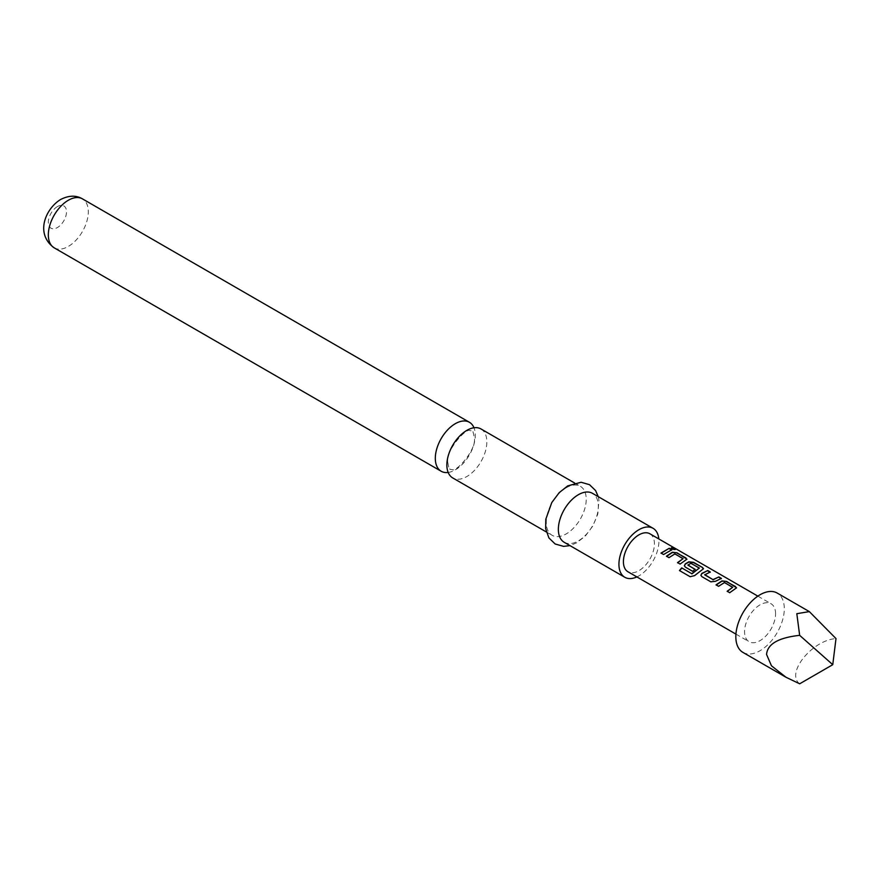 <?xml version="1.0" encoding="UTF-8"?>
<svg xmlns="http://www.w3.org/2000/svg" width="880" height="880" viewBox="0 0 880 880"><rect width="100%" height="100%" fill="white"/><g stroke="black" fill="none" stroke-linecap="round" stroke-linejoin="round"><path stroke-width="0.66" stroke-dasharray="4.4 3.3" d="M674.542 549.043C675.653 550.099 674.718 550.099 671.737 549.065L671.22 548.13M480.997 428.956A28.27 16.324 -60 0 1 486.849 441.903A28.27 16.324 -60 0 1 466.862 476.52A28.27 16.324 -60 0 1 452.727 477.928M742.929 652.399A34.265 19.778 120 0 0 769.34 643.214A34.265 19.778 120 0 0 784.3 608.74A34.265 19.778 120 0 0 777.194 593.054M649.891 533.786A21.934 12.661 -60 0 1 654.423 543.829A21.934 12.661 -60 0 1 644.853 565.895A21.934 12.661 -60 0 1 627.957 571.769M775.577 613.767A21.934 12.661 120 0 0 771.034 603.735A21.934 12.661 120 0 0 754.127 609.609A21.934 12.661 120 0 0 744.557 631.675A21.934 12.661 120 0 0 749.1 641.718A21.934 12.661 120 0 0 765.996 635.844A21.934 12.661 120 0 0 775.577 613.767M448.184 472.45A28.27 16.324 120 0 0 455.301 469.854A28.27 16.324 120 0 0 475.288 435.226A28.27 16.324 120 0 0 473.979 427.768M564.212 542.289A28.27 16.324 120 0 0 578.347 540.892A28.27 16.324 120 0 0 596.816 515.977A28.27 16.324 120 0 0 592.482 493.328M636.878 576.917A28.27 16.324 120 0 0 638.924 575.861A28.27 16.324 120 0 0 658.801 538.934M566.236 487.729A28.27 16.324 120 0 0 547.767 512.644A28.27 16.324 120 0 0 552.101 535.293A28.27 16.324 120 0 0 566.236 533.896A28.27 16.324 120 0 0 584.705 508.981A28.27 16.324 120 0 0 580.371 486.332A28.27 16.324 120 0 0 566.236 487.729M799.656 683.804C785.433 673.343 812.13 640.123 836 638.583M671.737 550.066L663.619 554.752L661.012 553.058M683.078 559.108L674.85 554.191L669.042 557.887L666.435 556.193M686.895 559.328L680.152 564.3L677.743 562.716M703.428 568.876L694.716 575.795L690.272 576.884L679.635 570.647M694.947 569.459L692.703 571.549L685.344 567.105M685.41 567.336L684.398 565.873M699.336 568.502L691.108 563.574L687.918 564.927M721.006 578.512L715.528 581.559L710.853 582.032L701.888 576.653M701.954 576.884L700.931 575.421M709.896 572.099L704.726 574.64M732.688 587.752L724.46 582.835L718.652 586.531L716.243 584.947M736.505 587.972L729.762 592.944L727.155 591.239M54.186 247.83A28.27 16.324 120 0 0 68.321 246.433A28.27 16.324 120 0 0 86.79 221.518A28.27 16.324 120 0 0 82.456 198.869M57.42 206.569A12.848 7.414 120 0 0 48.334 222.299A12.848 7.414 120 0 0 57.42 227.546A12.848 7.414 120 0 0 66.506 211.805A12.848 7.414 120 0 0 57.42 206.569M447.843 462.693C445.236 450.373 466.609 427.504 469.832 430.606L472.219 430.815C472.296 429.022 473 431.255 474.32 437.514C476.927 449.845 455.543 472.714 452.32 469.601L449.944 469.392C449.482 466.928 450.032 474.375 447.843 462.693M757.867 596.134L771.034 603.735M598.257 496.661L598.95 500.192L597.806 514.041L592.768 526.108L585.409 535.942L576.851 542.74L569.987 545.622M546.326 531.96L552.101 535.293M574.596 482.999L580.371 486.332M735.933 634.117L749.1 641.718"/><path stroke-width="1.32" d="M674.674 548.735C675.763 549.78 674.817 549.791 671.825 548.757C670.813 547.481 671.759 547.47 674.674 548.735L675.323 549.406M671.737 549.065C670.703 547.789 671.638 547.778 674.542 549.043L675.158 549.516M546.326 531.96L452.727 477.928A28.27 16.324 -60 0 1 446.864 464.981A28.27 16.324 -60 0 1 466.862 430.364A28.27 16.324 -60 0 1 480.997 428.956L574.596 482.999M832.755 664.686L836 638.583L809.347 611.611L777.194 593.054A34.265 19.778 120 0 0 750.794 602.228A34.265 19.778 120 0 0 735.834 636.713A34.265 19.778 120 0 0 742.929 652.399L785.95 677.237L799.656 683.804L832.755 664.686L799.656 635.338C778.481 637.67 767.448 644.039 766.557 654.445L771.463 665.786L785.95 677.237M809.347 611.611L796.818 613.69L799.656 635.338M716.045 584.837L721.941 580.899L726.66 581.438L736.56 587.807L729.696 592.713L727.155 591.239L732.71 587.29L724.482 582.538L718.586 586.3L716.045 584.837M727.221 591.47L732.71 587.29M710.787 581.801L701.888 576.653L700.898 575.311L701.844 573.408L707.751 570.515L710.292 571.989L704.726 574.86L712.954 579.601L718.861 576.928L721.402 578.402L715.495 581.295L710.787 581.801M704.726 574.64L712.954 579.601M681.714 567.886L691.79 573.705L699.358 568.029L690.8 563.266L687.918 565.147L695.145 569.327L692.637 571.318L685.344 567.105L684.365 565.763L685.311 563.86L688.864 561.803L693.594 562.342L702.493 567.479L703.494 568.722L694.617 575.597L690.14 576.719L679.459 570.548L681.714 567.886L691.79 573.705M691.878 573.903L699.358 568.029M687.918 564.927L695.167 569.591M666.435 556.193L672.331 552.255L677.05 552.794L686.95 559.174L680.086 564.069L677.545 562.606L683.1 558.646L674.872 553.894L668.987 557.656L666.435 556.193M677.611 562.837L683.1 558.646M671.825 548.757L671.22 547.954M661.012 553.058L669.251 548.284L671.792 549.758L663.564 554.521L661.012 553.058M735.933 634.117L627.957 571.769A21.934 12.661 -60 0 1 623.414 561.737A21.934 12.661 -60 0 1 632.984 539.66A21.934 12.661 -60 0 1 649.891 533.786L757.867 596.134M473.979 427.768A28.27 16.324 120 0 0 469.436 422.29A28.27 16.324 120 0 0 455.301 423.687A28.27 16.324 120 0 0 435.314 458.315A28.27 16.324 120 0 0 441.166 471.251A28.27 16.324 120 0 0 448.184 472.45M658.801 538.934A28.27 16.324 120 0 0 653.059 528.297L592.482 493.328A28.27 16.324 120 0 0 578.347 494.725A28.27 16.324 120 0 0 559.878 519.64A28.27 16.324 120 0 0 564.212 542.289L624.789 577.258A28.27 16.324 120 0 0 636.878 576.917M653.059 528.297A28.27 16.324 120 0 0 638.924 529.705A28.27 16.324 120 0 0 620.455 554.609A28.27 16.324 120 0 0 624.789 577.258M661.078 553.289L669.251 548.284M669.185 548.592L671.737 550.066M666.501 556.424L672.309 552.552L677.05 552.794M676.995 553.102L685.96 557.931M685.894 558.239L686.895 559.328M679.591 570.713L681.813 568.095M684.398 565.873L685.333 564.124L688.842 562.089L693.528 562.65L702.493 567.479M702.427 567.787L703.428 568.876M700.931 575.421L701.844 573.408M712.976 579.865L718.861 576.928M718.795 577.236L721.347 578.699M701.877 573.672L707.751 570.515M707.685 570.823L710.237 572.286M716.111 585.068L721.919 581.185L726.66 581.438M726.605 581.735L735.57 586.575M735.504 586.883L736.505 587.972M54.186 247.83C34.727 233.695 45.617 208.593 60.61 199.507C68.761 195.338 76.043 195.118 82.456 198.869A28.27 16.324 120 0 0 68.321 200.266A28.27 16.324 120 0 0 49.852 225.181A28.27 16.324 120 0 0 54.186 247.83L441.166 471.251M569.987 545.622L563.596 546.37L555.159 543.994L548.889 537.9L545.666 528.671L545.798 519.266L551.782 502.557L559.229 492.624L567.732 485.881L581.108 482.262L589.49 484.682L595.595 490.567L598.257 496.661M82.456 198.869L469.436 422.29"/></g></svg>
